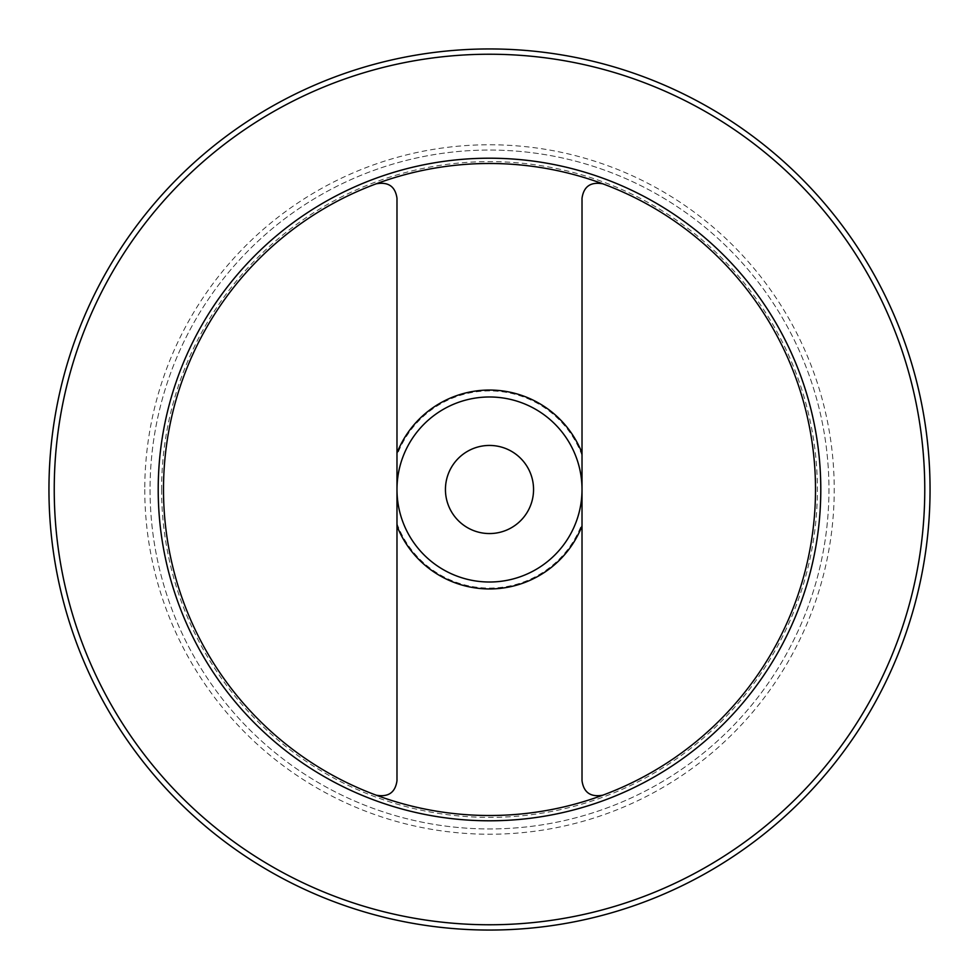 <?xml version="1.0" encoding="UTF-8"?>
<svg xmlns="http://www.w3.org/2000/svg" width="979" height="979" viewBox="0 0 979 979"><rect width="100%" height="100%" fill="white"/><g stroke="black" fill="none" stroke-linecap="round" stroke-linejoin="round"><path stroke-width="0.73" stroke-dasharray="4.89 3.67" d="M602.795 795.193C590.643 797.359 583.717 792.549 582.015 780.728L582.015 198.272C583.704 186.463 590.631 181.641 602.795 183.807A326.007 326.007 0 0 0 376.205 183.807C388.357 181.641 395.283 186.451 396.984 198.272L396.984 489.5A92.515 92.515 0 0 0 489.5 582.015A92.515 92.515 0 0 0 582.015 489.5A92.515 92.515 0 0 0 489.5 396.984A92.515 92.515 0 0 0 396.984 489.5A92.515 92.515 0 0 0 535.758 569.619A92.515 92.515 0 0 0 535.758 409.381A92.515 92.515 0 0 0 396.984 489.5A92.515 92.515 0 0 0 489.5 582.015A92.515 92.515 0 0 0 582.015 489.5A92.515 92.515 0 0 0 489.5 396.984A92.515 92.515 0 0 0 396.984 489.5L396.984 780.728C395.296 792.537 388.369 797.359 376.205 795.193A326.007 326.007 0 0 0 815.507 489.5A326.007 326.007 0 0 0 602.795 183.807M376.205 183.807A326.007 326.007 0 0 0 376.205 795.193M150.056 489.5A339.444 339.444 0 0 0 659.222 783.469A339.444 339.444 0 0 0 659.222 195.531A339.444 339.444 0 0 0 150.056 489.5A339.444 339.444 0 0 0 659.222 783.469A339.444 339.444 0 0 0 659.222 195.531A339.444 339.444 0 0 0 150.056 489.5A339.444 339.444 0 0 0 659.222 783.469A339.444 339.444 0 0 0 659.222 195.531A339.444 339.444 0 0 0 150.056 489.5M445.445 489.5A44.055 44.055 0 0 0 489.5 533.555A44.055 44.055 0 0 0 533.555 489.5A44.055 44.055 0 0 0 489.5 445.445A44.055 44.055 0 0 0 445.445 489.5M48.95 489.5A440.55 440.55 0 0 0 709.775 871.029A440.55 440.55 0 0 0 709.775 107.971A440.55 440.55 0 0 0 48.95 489.5M161.596 489.5A327.904 327.904 0 0 0 653.446 773.471A327.904 327.904 0 0 0 653.446 205.529A327.904 327.904 0 0 0 161.596 489.5M396.984 523.581A98.598 98.598 0 0 0 582.015 523.581M582.015 455.419A98.598 98.598 0 0 0 396.984 455.419M396.984 489.5A92.515 92.515 0 0 0 489.5 582.015A92.515 92.515 0 0 0 582.015 489.5A92.515 92.515 0 0 0 489.5 396.984A92.515 92.515 0 0 0 396.984 489.5M144.77 489.5A344.73 344.73 0 0 0 661.865 788.046A344.73 344.73 0 0 0 661.865 190.954A344.73 344.73 0 0 0 144.77 489.5M54.237 489.5A435.263 435.263 0 0 0 707.132 866.452A435.263 435.263 0 0 0 707.132 112.548A435.263 435.263 0 0 0 54.237 489.5"/><path stroke-width="1.47" d="M602.795 183.807C590.643 181.641 583.717 186.451 582.015 198.272L582.015 780.728C583.704 792.537 590.631 797.359 602.795 795.193M376.205 795.193C388.357 797.359 395.283 792.549 396.984 780.728L396.984 198.272C395.296 186.463 388.369 181.641 376.205 183.807M48.95 489.5A440.55 440.55 0 0 0 709.775 871.029A440.55 440.55 0 0 0 709.775 107.971A440.55 440.55 0 0 0 48.95 489.5A440.55 440.55 0 0 0 709.775 871.029A440.55 440.55 0 0 0 709.775 107.971A440.55 440.55 0 0 0 48.95 489.5M163.493 489.5A326.007 326.007 0 0 0 652.504 771.831A326.007 326.007 0 0 0 652.504 207.169A326.007 326.007 0 0 0 163.493 489.5M396.984 489.5A92.515 92.515 0 0 0 535.758 569.619A92.515 92.515 0 0 0 535.758 409.381A92.515 92.515 0 0 0 396.984 489.5M533.555 489.5A44.055 44.055 0 0 1 467.472 527.657A44.055 44.055 0 0 1 467.472 451.343A44.055 44.055 0 0 1 533.555 489.5M396.984 525.968A99.442 99.442 0 0 0 582.015 525.968M582.015 453.032A99.442 99.442 0 0 0 396.984 453.032M54.237 489.5A435.263 435.263 0 0 0 707.132 866.452A435.263 435.263 0 0 0 707.132 112.548A435.263 435.263 0 0 0 54.237 489.5M158.206 489.5A331.294 331.294 0 0 0 655.147 776.408A331.294 331.294 0 0 0 655.147 202.592A331.294 331.294 0 0 0 158.206 489.5"/></g></svg>
